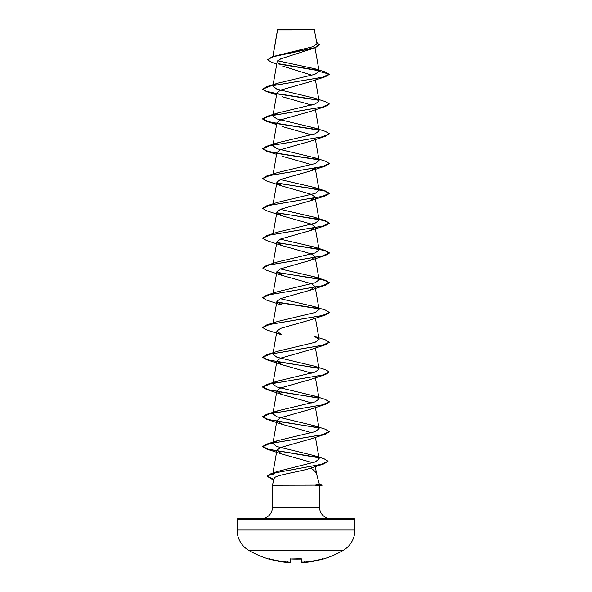 <?xml version="1.0" encoding="UTF-8"?>
<svg xmlns="http://www.w3.org/2000/svg" width="592" height="592" viewBox="0 0 592 592"><rect width="100%" height="100%" fill="white"/><g stroke="black" fill="none" stroke-linecap="round" stroke-linejoin="round"><path stroke-width="0.89" d="M305.753 562.363L322.048 559.196L305.753 562.363L304.591 561.934L305.753 562.363A94.18 94.15 0 0 0 322.048 559.196L323.091 559.077A0.503 0.503 0 0 1 322.692 559.026M269.131 558.981A0.503 0.496 -154 0 1 268.96 558.966L268.909 559.077A94.246 94.246 0 0 1 248.877 550.427L343.123 550.427A23.562 23.562 0 0 0 354.904 530.025L354.904 519.598L237.096 519.598L237.096 530.025L354.904 530.025M248.877 550.427A23.562 23.562 0 0 1 237.096 530.025M323.091 559.077A94.246 94.246 0 0 0 343.123 550.427M304.577 561.823L305.124 562.282A68.287 32.331 -143.3 0 0 307.699 561.593A68.287 35.912 146.2 0 1 303.807 562.282A94.239 93.876 -0 0 1 302.497 562.385L303.74 562.289L301.35 561.882L301.276 559.003L301.35 561.882L302.497 562.385L301.883 562.363L302.497 562.385L301.883 562.363L301.802 559.196L300.803 558.966A93.003 83.59 0 0 1 291.197 558.966L290.198 559.196A0.503 0.481 -178.5 0 0 290.65 558.981M276.753 63.988L271.521 62.264L267.577 59.77L272.231 56.751L313.057 46.679L316.964 43.712L314.293 29.6L277.544 29.763M314.544 29.852L277.567 29.889L272.942 56.529M319.391 484.434L322.011 485.137L315.24 485.137L319.406 484.478L316.653 474.214C316.069 472.268 314.108 470.24 310.763 468.131L323.883 463.906L273.26 473.215L267.192 476.323L271.676 479.017L273.889 479.646M238.095 518.599L353.905 518.599L238.095 518.599A0.999 0.999 0 0 0 237.096 519.598M353.905 518.599A0.999 0.999 0 0 1 354.904 519.598M330.728 518.599A11.115 11.115 0 0 1 319.613 507.485L272.387 507.485A11.115 11.115 0 0 1 261.272 518.599L330.728 518.599M310.763 468.131C300.462 471.78 273.904 475.169 274.229 478.373L272.387 485.255L315.24 485.137M272.387 485.255L272.387 507.485M315.381 485.255L319.613 485.98L319.613 507.485M267.577 59.77L272.979 56.773L315.218 47.782L280.638 58.874L277.13 61.827L272.882 86.136M282.717 66.134L311.991 75.243M315.033 68.805L325.245 71.98L329.344 74.4L325.452 76.716L310.03 81.755L280.564 90.117L276.908 92.9L272.882 115.921L277.626 112.998L315.151 104.022L319.11 101.032L314.367 98.109L276.856 89.133L272.897 86.143L277.641 83.213L314.796 74.37L319.132 71.417L315.033 68.813L277.685 60.791M281.97 96.644L311.636 105.095M329.33 104.059L325.452 106.493L310.023 111.54L280.571 119.895L276.915 122.685L272.882 145.713L277.618 142.783L315.144 133.807L319.11 130.817L314.359 127.894L276.849 118.918L272.882 115.928M281.977 126.429L311.629 134.872M329.33 133.844L325.445 136.286L310.023 141.325L280.578 149.68L276.908 152.47L273.134 174.041M281.977 156.214L311.629 164.665M314.988 168.076L310.023 171.103L280.564 179.465L276.908 182.255L281.984 185.999L311.436 194.361L315.099 197.143L310.023 200.888L280.571 209.25L276.908 212.04L281.97 215.784L311.422 224.139L315.092 226.928L310.03 230.673L280.578 239.035L276.908 241.825L281.977 245.569L311.429 253.931L315.092 256.713L310.03 260.458L280.578 268.82L276.915 271.602L281.977 275.354L311.429 283.716L315.092 286.498L310.016 290.243L280.564 298.605L276.908 301.387L281.977 305.139L266.548 300.1L262.663 297.783L269.737 294.638L325.452 285.203L329.337 282.895L324.549 280.319L311.547 277.744L277.152 272.601M325.452 314.988L310.023 320.028L280.571 328.382L276.901 331.172L281.97 334.917L266.548 329.877L262.663 327.568L269.73 324.423L325.452 314.988L329.33 312.554M329.33 342.339L325.445 344.773L310.03 349.813L280.571 358.175L276.908 360.957L281.97 364.709L311.636 373.152M314.374 425.737L325.452 429.252L329.337 431.812L325.445 434.128L310.023 439.168L280.571 447.522L276.901 450.312L272.66 474.606L277.811 471.387L315.292 461.952L319.177 458.807L314.004 455.566L276.775 446.516L272.897 443.556L277.633 440.626L315.151 431.657L319.118 428.66L314.374 425.737L276.849 416.761L272.89 413.771L277.633 410.841L315.151 401.872L319.118 398.875L314.382 395.952L276.841 386.976L272.882 383.986L277.626 381.063L315.151 372.087L319.11 369.09L314.367 366.167L325.452 369.682L329.337 371.998L325.452 374.558L310.03 379.598L280.578 387.96L276.915 390.742L281.977 394.487L311.636 402.937M314.382 395.952L325.445 399.467L329.337 402.027L325.452 404.343L310.016 409.383L280.578 417.737L276.901 420.527L281.977 424.272L311.629 432.722M276.901 450.312L281.977 454.057L312.169 462.567M314.367 366.167L276.849 357.191L272.882 354.201L276.901 331.172M266.548 354.793L277.618 351.278L315.151 342.302L319.11 339.312L314.359 336.382L325.452 339.904L329.337 342.213L322.277 345.358L266.548 354.793L262.663 357.102L268.05 359.84L282.473 362.57L318.363 368.039M314.382 306.597L325.452 310.112L329.337 312.428L322.27 315.573L266.548 325.008L277.633 321.486L315.151 312.517L319.118 309.527L314.382 306.597L280.312 298.716M277.004 272.327L325.452 280.334L329.337 282.643L322.263 285.788L266.548 295.223L277.633 291.701L315.151 282.732L319.118 279.742L314.382 276.812L280.312 268.931M276.997 242.535L325.452 250.549L329.337 252.858L322.27 256.003L266.548 265.438L277.626 261.923L315.151 252.947L319.11 249.957L314.359 247.027L280.312 239.146M276.997 212.757L325.452 220.764L329.337 223.073L322.27 226.218L266.555 235.653L277.618 232.138L315.151 223.162L319.11 220.172L314.367 217.242L280.312 209.361M277.004 182.972L325.445 190.979L329.337 193.295L322.263 196.433L266.548 205.868L277.641 202.346L315.151 193.377L319.118 190.387L314.382 187.464L280.312 179.576M314.374 157.679L325.452 161.194L329.344 163.503L322.27 166.648L266.548 176.083L277.633 172.568L315.151 163.592L319.118 160.602L314.374 157.679L276.841 148.703L272.882 145.713M318.829 70.707L278.381 63.966M315.218 47.782L319.465 44.933L316.735 42.358M318.496 70.389L277.974 63.633M272.231 56.751L314.7 47.7L319.465 44.689M277.633 83.213L266.548 86.735L322.27 77.3L329.344 74.155L319.132 71.417M325.452 76.716L269.737 86.151L262.663 89.288L266.555 91.605L276.745 93.817M277.145 93.891L318.711 100.292M325.452 106.493L269.737 115.928L262.656 119.073L266.548 121.39L276.745 123.602M277.145 123.676L318.703 130.077M325.445 136.286L269.73 145.721L262.663 148.866L266.548 151.175L276.575 154.342M277.152 153.461L318.703 159.862M329.33 163.629L325.452 166.063L269.737 175.498L262.663 178.643L266.555 180.96L281.984 185.999M277.16 183.246L311.547 188.389L324.549 190.964L329.337 193.54L325.452 195.848L269.737 205.283L262.663 208.428L266.548 210.745L281.97 215.784M277.152 213.031L311.54 218.174L324.542 220.749L329.337 223.325L325.452 225.633L269.723 235.068L262.663 238.213L266.548 240.53L281.97 245.569M277.145 242.809L311.54 247.959L324.542 250.534L329.337 253.11L325.452 255.418L269.73 264.853L262.663 267.998L266.548 270.315L281.977 275.354M277.152 302.379L318.696 308.78M325.445 344.773L269.73 354.208L262.663 357.353L266.548 359.67L318.703 368.35M325.452 374.558L269.737 383.993L262.663 387.138L266.555 389.455L318.703 398.135M325.452 404.343L269.73 413.778L262.656 416.923L266.548 419.232L318.696 427.92M325.445 434.128L269.73 443.563L262.663 446.708L266.548 449.017L318.452 457.72M328.042 461.323L323.883 463.906M266.548 86.735L262.663 89.044L266.4 91.309L276.782 93.58M276.997 93.617L318.363 99.974M314.367 98.102L325.445 101.624L329.337 103.94L322.263 107.085L266.548 116.52L262.656 118.829L268.05 121.56L282.473 124.298L318.363 129.759M314.367 127.887L325.452 131.409L329.337 133.718L322.27 136.863L266.555 146.298L262.663 148.614L268.05 151.345L282.48 154.083L318.363 159.544M266.548 176.083L262.67 178.525M266.548 205.868L262.67 208.303M266.555 235.653L262.663 238.213M266.548 265.438L262.663 267.998M266.548 295.223L262.67 297.658M277.004 302.105L318.348 308.462M266.548 325.008L262.67 327.443M329.337 371.998L322.263 375.143L266.548 384.578L262.663 386.887L268.043 389.617L282.465 392.355L318.355 397.817M329.337 401.783L322.263 404.928L266.548 414.363L262.656 416.672L268.05 419.41L282.465 422.14L318.348 427.602M329.337 431.568L322.277 434.713L266.555 444.148L262.663 446.457L268.043 449.187L318.008 457.379M314.012 455.559L324.238 458.874L328.049 461.198L321.56 464.291L271.225 473.556L267.192 476.072L273.955 479.416M315.381 485.381L322.011 485.137M268.96 558.966L269.952 559.196A94.18 94.15 0 0 0 286.247 562.363L287.423 561.823M288.112 561.823L288.193 562.282A68.287 35.912 -146.2 0 1 284.301 561.593A68.287 32.331 143.3 0 0 286.876 562.282M288.193 562.282A94.239 93.876 0 0 0 289.503 562.385L290.117 562.363L290.198 559.196M301.358 561.934L301.276 559.003M290.724 559.003L290.65 561.882A0.503 0.496 -178.5 0 1 290.117 562.363M303.807 562.282L303.888 561.823L303.807 562.282M301.35 558.981A0.503 0.481 -1.5 0 0 301.802 559.196M305.124 562.282L305.139 562.385A0.503 0.496 175 0 1 304.665 562.148M301.269 558.73L291.197 558.966M287.335 562.148A0.503 0.496 -175 0 1 286.861 562.385M301.35 561.882A0.503 0.496 -1.5 0 0 301.883 562.363M287.409 561.934L286.247 562.363L269.952 559.196L269.094 558.981L269.552 558.707M277.515 29.807L272.845 56.558M315.033 47.841L319.125 71.262M315.425 79.883L319.118 101.032M315.425 109.661L319.118 130.817M315.425 139.446L319.118 160.602M315.099 167.358L319.118 190.387M276.901 182.255L273.134 203.826M315.099 197.143L319.118 220.172M276.901 212.04L273.134 233.611M315.099 226.928L319.118 249.957M276.901 241.817L273.134 263.396M315.099 256.713L319.118 279.742M276.901 271.602L273.134 293.181M315.099 286.498L319.118 309.527M276.901 301.387L273.045 323.476M315.425 318.156L319.118 339.305M315.425 347.941L319.118 369.09M276.901 360.957L272.882 383.986M315.425 377.726L319.118 398.875M276.901 390.742L272.882 413.771M315.425 407.511L319.118 428.66M276.901 420.527L272.882 443.549M315.425 437.296L319.184 458.8M315.336 466.585L316.705 474.392M273.874 479.705L271.676 479.017M276.575 94.772L266.555 91.605M276.575 124.557L266.548 121.39M310.023 171.11L325.452 166.063M310.023 200.895L325.452 195.848M310.03 230.673L325.452 225.633M310.03 260.458L325.452 255.418M310.016 290.25L325.452 285.203M281.977 364.709L266.548 359.67M281.977 394.494L266.555 389.455M281.977 424.272L266.548 419.232M281.977 454.064L266.548 449.017M277.811 471.38L271.225 473.556M277.633 440.626L266.555 444.148M277.633 410.841L266.548 414.363M277.626 381.063L266.548 384.578M314.382 276.812L325.452 280.334M314.359 247.027L325.452 250.549M314.367 217.242L325.452 220.764M314.382 187.464L325.445 190.979M277.618 142.783L266.555 146.298M277.626 112.998L266.548 116.52M319.613 486.025L322.011 485.381M290.561 559.048L291.205 558.981L290.731 558.73M322.906 558.981L322.048 559.196L322.906 558.981L322.448 558.707M290.628 562.015L288.267 562.296M268.909 559.077L269.501 558.818M269.094 558.981L286.72 562.4M301.439 559.048L296 559.092M289.947 562.4L289.503 562.385"/></g></svg>
